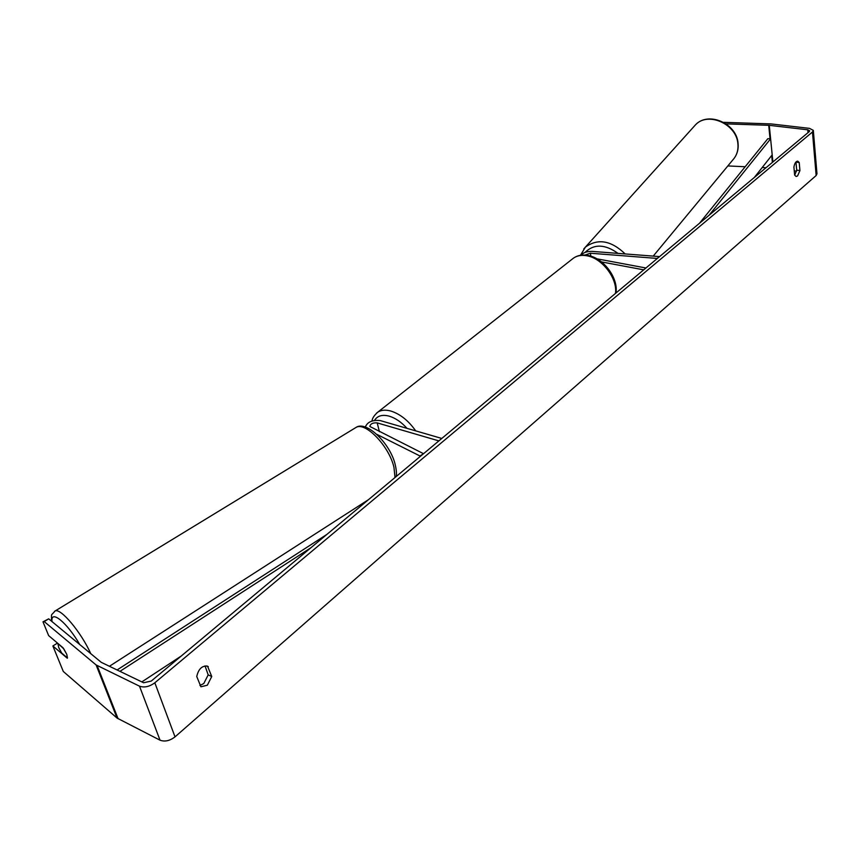 <?xml version="1.0" encoding="UTF-8"?>
<svg xmlns="http://www.w3.org/2000/svg" width="860" height="860" viewBox="0 0 860 860"><rect width="100%" height="100%" fill="white"/><g stroke="black" fill="none" stroke-linecap="round" stroke-linejoin="round"><path stroke-width="1.29" d="M365.339 427.012C367.36 421.991 372.294 419.841 380.131 420.551L441.793 438.45L438.869 440.89L377.185 422.883L379.432 431.72M376.906 434.386L419.97 455.983L423.529 453.704L369.843 426.463C370.413 423.797 372.853 422.604 377.185 422.883M419.97 455.983L420.11 456.563M584.972 255.054L590.368 253.227L657.362 258.441L658.932 256.549L592.013 251.378C586.853 251.324 583.23 252.593 581.156 255.173M596.947 258.828L645.935 267.998L643.71 269.846L601.516 261.913M795.941 162.002L796.715 170.151L799.929 170.592L797.575 175.934L796.124 176.483L794.651 175.128L793.909 167.044C794.618 163.271 795.887 161.304 797.714 161.132L799.209 162.518L799.929 170.592M796.715 170.151L794.683 175.193M199.918 685.463L203.788 683.539L208.184 674.874L211.743 676.508L207.54 666.188C202.1 665.479 198.499 668.919 196.746 676.508L200.928 686.796L207.346 685.205L211.743 676.508M58.104 643.904L57.287 643.216L52.868 645.967L67.284 658.233L66.8 654.406L63.049 647.795L48.644 635.615L43 621.823L48.687 618.834L101.243 662.329L143.599 682.754L151.252 681.066L809.238 131.623L809.668 130.784L807.766 129.806L769.27 125.323L726.044 123.872M208.184 674.874L205.035 665.876M52.868 645.967L63.296 671.466L117.067 718.078L160.035 740.191C164.798 741.954 169.796 740.847 175.021 736.87L816.151 175.526L816.978 173.806L813.334 130.559M48.687 618.834L44.204 621.576L96.105 664.941L139.503 686.172C144.329 687.85 149.436 686.721 154.832 682.786L812.463 131.999L813.313 130.344L809.486 128.366L771.022 123.915L723.539 122.324M766.024 167.711L762.186 167.528M745.168 166.743L727.839 165.937M796.532 171.172L794.264 170.871M44.204 621.576L43 621.823M206.712 665.919L208.303 666.65M795.984 162.099L799.209 162.518M58.007 643.968L58.716 647.548L61.716 653.073L67.478 657.975L66.8 654.406L63.78 648.838L58.308 643.785M141.835 681.905L181.224 656.04M119.948 671.348L310.976 547.691M117.089 669.972L326.832 534.447M709.048 215.29L770.614 138.815L772.194 154.854L754.327 177.482M770.614 138.815L767.819 138.718L699.492 223.267M590.368 253.227L590.852 256.151M693.934 126.56L695.461 124.861C707.791 111.252 736.633 123.958 737.891 143.792C738.482 150.177 736.784 155.574 732.795 159.949L653.224 256.108M625.177 253.936C611.116 240.445 597.851 238.166 585.402 247.121L583.768 248.959M585.026 252.421C594.002 243.735 604.999 244.057 618.028 253.388M812.463 131.999L816.151 175.526M154.832 682.786L175.021 736.87M768.711 125.281L770.044 138.793M771.699 155.477L772.387 162.4M769.27 125.323L772.904 161.97M807.766 129.806L808.002 132.655M96.105 664.941L117.067 718.078M97.158 665.618L118.11 718.777M139.503 686.172L160.035 740.191M54.502 611.363L55.051 611.019C60.393 607.515 81.119 632.1 90.816 653.772M79.808 644.645C67.188 622.597 50.417 609.009 52.008 621.587M395.019 477.504L393.955 467.324C389.204 446.222 365.296 421.378 355.986 427.463L355.137 427.979M376.465 413.208L377.712 412.219C381.12 409.983 385.495 409.586 390.827 411.037C400.179 414.015 408.468 420.626 415.713 430.881M407.038 428.366C401.373 422.11 395.417 418.035 389.171 416.143C382.291 414.348 377.4 415.767 374.519 420.4M615.459 293.443C617.77 278.64 602.107 258.075 586.735 255.753C581.564 254.839 577.167 255.613 573.566 258.065L572.265 259.086M734.354 158.057C737.375 153.768 738.611 148.866 738.073 143.351M580.457 255.28L585.402 247.121L695.461 124.861C708.361 110.929 736.73 123.507 738.063 143.265M395.299 465.056C390.719 443.878 366.306 420.035 355.986 427.463L55.051 611.019C50.45 616.545 51.707 612.374 51.471 621.146M368.467 499.681L109.424 666.274M395.342 465.217C396.428 470.151 396.729 473.914 396.234 476.504M615.943 293.034C618.523 277.984 603.537 257.935 587.853 255.409C582.413 254.42 577.651 255.312 573.566 258.065L377.712 412.219C374.143 415.423 372.24 418.347 372.004 421.024"/></g></svg>
